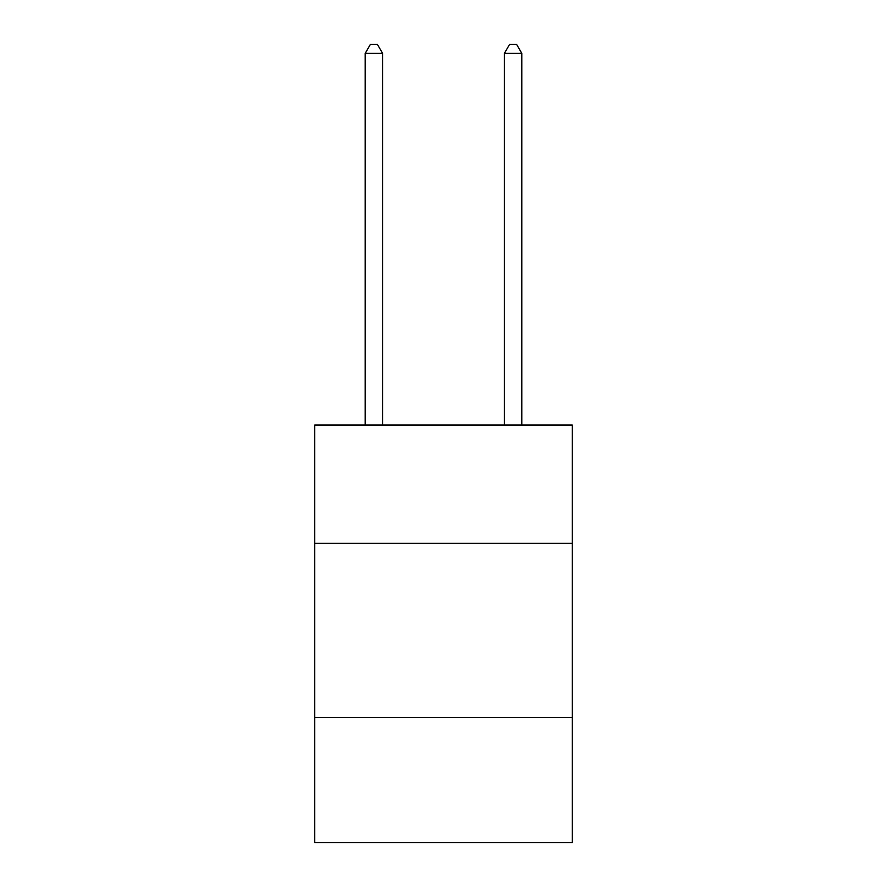 <?xml version="1.0" encoding="UTF-8"?>
<svg xmlns="http://www.w3.org/2000/svg" width="887" height="887" viewBox="0 0 887 887"><rect width="100%" height="100%" fill="white"/><g stroke="black" fill="none" stroke-linecap="round" stroke-linejoin="round"><path stroke-width="1.33" d="M572.259 543.376L572.259 425.061L314.741 425.061L314.741 543.376L572.259 543.376L572.259 842.65L314.741 842.65L314.741 543.376M572.259 717.372L314.741 717.372M382.596 425.061L382.596 53.397L365.2 53.397L365.2 425.061M365.2 53.397L370.422 44.35L377.385 44.35L382.596 53.397M521.8 425.061L521.8 53.397L504.404 53.397L504.404 425.061M504.404 53.397L509.615 44.35L516.578 44.35L521.8 53.397"/></g></svg>
